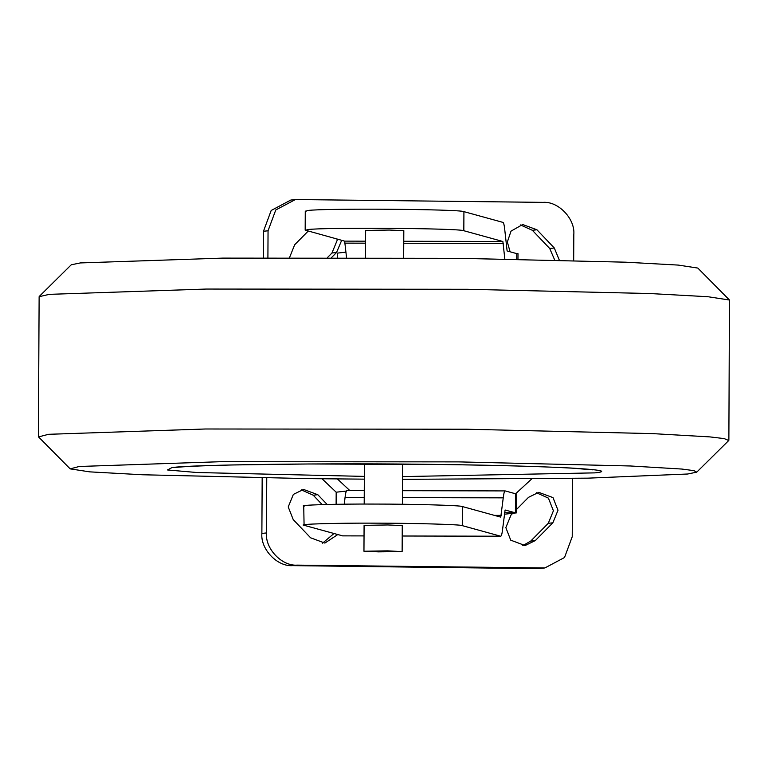 <?xml version="1.0" encoding="UTF-8"?>
<svg xmlns="http://www.w3.org/2000/svg" width="768" height="768" viewBox="0 0 768 768"><rect width="100%" height="100%" fill="white"/><g stroke="black" fill="none" stroke-linecap="round" stroke-linejoin="round"><path stroke-width="1.15" d="M337.382 478.934L349.824 490.57M322.051 478.781L336.182 492.202L336.115 504.298M346.387 491.069L336.182 492.202M559.306 260.112L554.304 247.987L536.928 229.776L522.672 224.515L511.018 231.139L507.341 242.006L510.106 251.789M512.755 513.283L510.979 515.088L505.843 527.626L510.739 540.173L525.101 545.549L535.306 540.576L552.864 522.806L558 510.269L552.998 497.616L538.742 492.346L528.538 497.318L516.643 509.347M522.787 545.645L530.707 541.094L548.275 523.315L553.411 510.787L548.41 498.125L536.458 492.758M327.504 257.52L331.968 252.998L337.104 240.47L337.056 239.04M573.677 260.486L573.811 234.557C575.28 218.842 558.384 201.139 543.091 202.368L295.43 199.536L275.77 209.971L268.051 230.774L267.907 257.702M266.755 478.013L266.467 532.934C265.008 548.65 281.904 566.352 297.187 565.123L544.858 567.955L564.518 557.52L572.237 536.717L572.534 478.435M262.166 477.936L261.878 533.443C260.419 549.158 277.306 566.861 292.598 565.632L536.592 568.646L544.858 567.955M295.43 199.536L290.832 200.045L271.181 210.48L263.462 231.283L263.318 257.741M554.688 260.006L549.715 248.496L532.339 230.285L520.387 224.928M322.186 504.595L313.229 495.216L301.277 489.859M322.55 543.168L333.974 533.53M346.013 252.154L337.43 253.104L337.411 257.52M308.189 231.091L294.662 244.771L289.536 257.597M331.584 257.52L336.557 252.49L341.683 240.317M327.139 504.47L317.818 494.707L303.552 489.437L293.357 494.41L288.23 506.938L293.222 519.59L310.608 537.802L324.864 543.072L337.757 534.576M517.958 259.229L517.987 253.642L516.758 253.622L516.73 259.2M342.614 535.862L304.08 525.302C296.371 524.141 335.232 522.96 374.746 523.152C413.501 523.133 461.645 524.496 462.278 525.638L500.659 536.208C501.398 536.304 502.042 533.99 502.598 529.277L505.104 510L515.405 512.842L504.499 512.707L516.624 512.851L504.326 514.224M516.624 512.851L516.73 492.739L531.648 478.982M402.509 479.357L587.933 478.157L687.686 474.01L696.749 472.147L693.917 470.64L681.946 469.056L630.518 465.984L458.832 461.885L221.645 461.674L79.248 466.483L70.186 468.874L89.712 471.859L142.493 474.758L308.102 478.618L364.33 479.155M70.186 468.874L38.544 436.925L48.528 434.304L205.382 428.995L466.656 429.226L652.435 433.613L709.891 436.896L724.243 438.605L728.726 440.534L696.749 472.147M39.274 296.41L71.251 264.797L80.314 262.934L222.71 258.115L459.898 258.326L625.507 262.186L678.288 265.085L697.814 268.07L729.456 300.019L707.942 296.726L649.805 293.53L467.386 289.286L206.112 289.056L49.267 294.355L39.13 296.688L38.4 436.637M728.87 440.256L729.456 300.019M387.629 550.848L401.578 551.587L378.451 551.866L363.955 551.251L387.629 550.848M363.955 551.251L364.09 525.37L387.773 524.957L402.269 525.571L402.134 551.453M346.541 257.539L344.659 241.133L305.174 230.141L305.27 211.056M305.626 230.39L307.507 229.603C323.606 227.251 459.389 228.23 463.824 230.726L502.858 241.478L504.845 258.989M305.722 211.306L307.613 210.518C323.702 208.166 459.485 209.146 463.92 211.642L502.963 222.394C503.702 222.71 504.326 225.37 504.826 230.371L507.12 250.973L516.758 253.622M365.491 257.587L365.635 230.458L389.309 230.045L403.814 230.659L403.67 257.789M304.176 506.218C296.467 505.056 335.338 503.875 374.842 504.067C413.606 504.048 461.741 505.411 462.374 506.554L500.755 517.123L503.251 497.846C503.808 493.133 504.461 490.829 505.2 490.915L515.501 493.757L515.405 512.842M344.294 504.182L345.053 497.501C345.61 492.797 346.262 490.483 347.002 490.579L364.272 490.608M402.451 490.685L505.2 490.915M500.659 536.208L402.211 536.006L500.659 536.208M304.08 525.302L303.734 505.968M530.707 541.094L535.306 540.576M536.592 568.646L541.181 568.138M292.598 565.632L297.187 565.123M261.878 533.443L266.467 532.934M263.462 231.283L268.051 230.774M313.229 495.216L317.818 494.707M331.968 252.998L336.557 252.49M548.275 523.315L552.864 522.806M532.339 230.285L536.928 229.776M549.715 248.496L554.304 247.987M364.339 476.4L196.81 472.512L167.462 469.958L171.907 467.635C188.381 464.64 333.552 462.874 435.878 464.429C490.051 465.082 534.806 466.262 570.125 467.981C600.835 469.766 609.13 471.389 595.027 472.867L402.528 476.602M345.13 243.13L365.568 243.178M403.747 243.254L503.328 243.475M344.659 241.133L365.578 241.181M403.757 241.267L502.858 241.478M463.824 230.726L463.92 211.642M345.053 497.501L364.234 497.549M402.413 497.626L503.251 497.846M342.461 535.862L364.032 535.91L342.538 535.872M494.41 515.376L501.245 515.395M462.374 506.554L462.278 525.638M593.059 469.862L572.333 468.163C542.976 466.531 499.526 465.322 441.994 464.525L308.957 463.978L231.149 464.986C202.33 465.706 183.811 466.522 175.584 467.453L173.894 467.674M402.384 504.259L402.595 464.112M364.195 504.058L364.406 463.91"/></g></svg>
